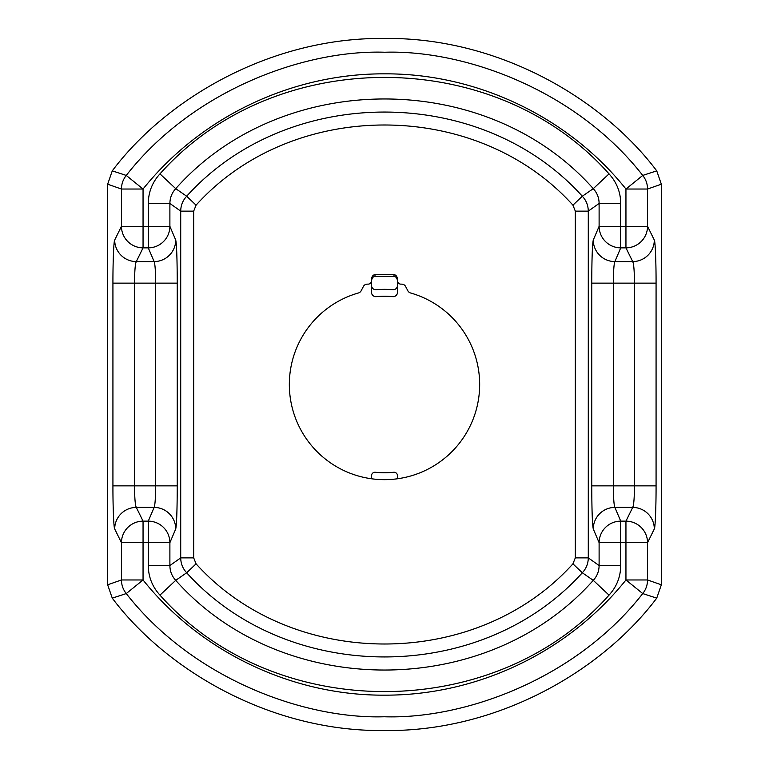 <?xml version="1.0" encoding="UTF-8"?>
<svg xmlns="http://www.w3.org/2000/svg" width="769" height="769" viewBox="0 0 769 769"><rect width="100%" height="100%" fill="white"/><g stroke="black" fill="none" stroke-linecap="round" stroke-linejoin="round"><path stroke-width="1.15" d="M107.66 584.796L112.264 598.138C166.248 670.039 270.4 731.838 384.5 730.55C498.6 731.838 602.752 670.039 656.736 598.138L661.34 584.796L661.34 184.204L656.736 170.862C602.752 98.961 498.6 37.162 384.5 38.45C270.4 37.162 166.248 98.961 112.264 170.862L107.66 184.204L107.66 584.796L121.444 579.97L121.444 542.674A21.628 21.522 -26.2 0 1 143.053 521.132L136.296 507.405C135.209 505.281 134.623 498.101 134.537 485.864L134.537 283.136C134.623 270.899 135.209 263.719 136.296 261.595A21.628 21.522 -153.8 0 1 114.687 240.053L121.444 226.326L121.444 189.03L107.66 184.204M656.736 598.138L642.74 593.572C576.183 678.854 464.716 719.361 384.298 716.766C303.976 719.246 192.74 678.739 126.26 593.572L112.264 598.138M112.264 170.862L126.26 175.428C192.817 90.146 304.284 49.639 384.702 52.234C465.024 49.754 576.26 90.261 642.74 175.428L656.736 170.862M661.34 184.204L647.556 189.03L647.556 226.326L654.313 240.053C655.226 240.534 656.13 262.671 656.072 283.136L656.072 485.864C656.13 506.329 655.226 528.466 654.313 528.947A21.628 21.522 -153.8 0 0 632.704 507.405L625.947 521.132A21.628 21.522 26.2 0 1 647.556 542.674L647.556 579.97L661.34 584.796M126.26 593.572C123.107 589.583 121.502 585.055 121.444 579.97L143.053 579.97L126.26 593.572M656.072 485.864L613.364 485.864C613.441 498.101 613.95 505.281 614.883 507.405L620.727 521.132L620.727 542.674L599.109 542.674A21.628 21.522 -23 0 1 620.727 521.132L625.947 521.132L625.947 579.97L647.556 579.97C647.498 585.055 645.893 589.583 642.74 593.572L625.947 579.97C567.753 652.516 476.943 695.589 384.308 695.157C292.124 695.647 200.68 652.102 143.053 579.97L143.053 521.132L148.273 521.132A21.628 21.522 23 0 1 169.891 542.674L148.273 542.674L148.273 521.132L154.117 507.405A21.628 21.522 23 0 1 175.726 528.947C176.659 524.689 177.168 510.328 177.245 485.864L177.245 283.136C177.168 258.672 176.659 244.311 175.726 240.053A21.628 21.522 157 0 1 154.117 261.595C155.05 263.719 155.559 270.899 155.636 283.136L112.928 283.136C112.87 262.671 113.774 240.534 114.687 240.053M654.313 528.947L647.556 542.674L620.727 542.674L620.727 565.551C620.573 576.923 616.671 586.785 609.029 595.129C495.082 723.562 274.283 723.898 159.971 595.129C152.31 586.728 148.407 576.875 148.273 565.551L148.273 542.674L121.444 542.674L114.687 528.947A21.628 21.522 -26.2 0 1 136.296 507.405L154.117 507.405C155.05 505.281 155.559 498.101 155.636 485.864L112.928 485.864L112.928 283.136M121.444 189.03C121.502 183.945 123.107 179.417 126.26 175.428L143.053 189.03L121.444 189.03M148.273 203.449L169.891 203.449C169.959 197.748 171.91 192.817 175.726 188.655C281.714 69.239 486.95 68.902 593.274 188.655L609.029 173.871C494.717 45.102 273.918 45.438 159.971 173.871C152.329 182.215 148.427 192.077 148.273 203.449L148.273 226.326L143.053 226.326L143.053 247.868L148.273 247.868L148.273 226.326L169.891 226.326A21.628 21.522 157 0 1 148.273 247.868L154.117 261.595L136.296 261.595L143.053 247.868A21.628 21.522 -153.8 0 1 121.444 226.326L143.053 226.326L143.053 189.03C201.247 116.484 292.057 73.411 384.692 73.843C476.876 73.353 568.32 116.898 625.947 189.03L642.74 175.428C645.893 179.417 647.498 183.945 647.556 189.03L625.947 189.03L625.947 247.868L632.704 261.595C633.791 263.719 634.377 270.899 634.463 283.136L634.463 485.864C634.377 498.101 633.791 505.281 632.704 507.405L614.883 507.405A21.628 21.522 157 0 0 593.274 528.947L599.109 542.674L599.109 565.551C599.041 571.252 597.09 576.183 593.274 580.345C487.286 699.761 282.05 700.098 175.726 580.345C171.891 576.144 169.949 571.213 169.891 565.551L180.715 557.871C180.802 563.619 182.782 568.579 186.675 572.77C287.702 684.804 480.923 685.189 582.325 572.77C586.228 568.551 588.218 563.581 588.285 557.871L599.109 565.551L620.727 565.551M654.313 240.053A21.628 21.522 153.8 0 1 632.704 261.595L614.883 261.595A21.628 21.522 -157 0 1 593.274 240.053C592.341 244.311 591.832 258.672 591.755 283.136L591.755 485.864C591.832 510.328 592.341 524.689 593.274 528.947M609.029 173.871C616.69 182.272 620.593 192.125 620.727 203.449L620.727 226.326L647.556 226.326A21.628 21.522 153.8 0 1 625.947 247.868L620.727 247.868A21.628 21.522 -157 0 1 599.109 226.326L620.727 226.326L620.727 247.868L614.883 261.595C613.95 263.719 613.441 270.899 613.364 283.136L656.072 283.136M148.273 565.551L169.891 565.551L169.891 542.674L175.726 528.947M620.727 203.449L599.109 203.449L588.285 211.129C588.198 205.381 586.218 200.421 582.325 196.23C481.298 84.196 288.077 83.811 186.675 196.23C182.772 200.449 180.782 205.419 180.715 211.129L169.891 203.449L169.891 226.326L175.726 240.053M193.682 557.871L180.715 557.871L180.715 211.129L193.682 211.129L193.682 557.871L196.066 563.831C292.268 670.558 476.376 670.895 572.934 563.831L575.318 557.871L575.318 211.129L572.934 205.169L582.325 196.23L593.274 188.655C597.109 192.856 599.051 197.787 599.109 203.449L599.109 226.326L593.274 240.053M374.984 274.629L394.016 274.629C396.102 274.937 397.256 276.571 397.477 279.522L397.477 280.685A3.461 3.461 0 0 0 400.937 284.146L401.774 284.146A4.326 4.326 0 0 1 405.609 286.481L407.849 290.788A4.326 4.326 0 0 0 410.511 292.96A95.164 95.164 0 0 1 462.179 439.474A95.164 95.164 0 0 1 306.821 439.474A95.164 95.164 0 0 1 358.489 292.96A4.326 4.326 0 0 0 361.151 290.788L363.391 286.481A4.326 4.326 0 0 1 367.226 284.146L368.063 284.146A3.461 3.461 0 0 0 371.523 280.685L371.523 279.522C371.744 276.571 372.898 274.937 374.984 274.629L374.984 276.359C372.898 276.667 371.744 278.301 371.523 281.252L371.523 280.685M371.523 478.779L371.523 475.703A3.461 3.461 0 0 1 375.339 472.262A88.243 88.243 0 0 0 393.661 472.262A3.461 3.461 0 0 1 397.477 475.703L397.477 478.779M575.318 557.871L588.285 557.871L588.285 211.129L575.318 211.129M572.934 205.169C476.732 98.442 292.624 98.105 196.066 205.169L193.682 211.129M397.477 280.685L397.477 281.252C397.256 278.301 396.102 276.667 394.016 276.359L374.984 276.359M371.523 285.386L371.523 292.335A4.326 4.326 0 0 0 376.252 296.642A88.243 88.243 0 0 1 392.748 296.642A4.326 4.326 0 0 0 397.477 292.335L397.477 285.386A4.326 4.326 0 0 1 392.776 289.702A95.164 95.164 0 0 0 376.224 289.702A4.326 4.326 0 0 1 371.523 285.386L371.523 281.252M397.477 281.252L397.477 285.386M114.687 528.947C113.774 528.466 112.87 506.329 112.928 485.864M177.245 283.136L155.636 283.136L155.636 485.864L177.245 485.864M591.755 485.864L613.364 485.864L613.364 283.136L591.755 283.136M196.066 563.831L186.675 572.77L175.726 580.345L159.971 595.129M609.029 595.129L593.274 580.345L582.325 572.77L572.934 563.831M159.971 173.871L175.726 188.655L186.675 196.23L196.066 205.169M394.016 274.629L394.016 276.359"/></g></svg>
